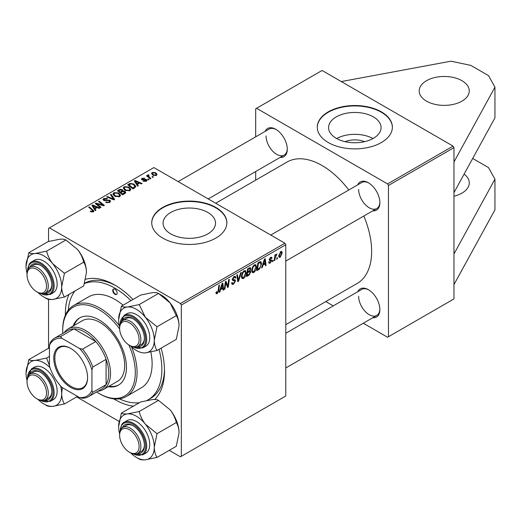 <?xml version="1.0" encoding="UTF-8"?>
<svg xmlns="http://www.w3.org/2000/svg" width="521" height="521" viewBox="0 0 521 521"><rect width="100%" height="100%" fill="white"/><g stroke="black" fill="none" stroke-linecap="round" stroke-linejoin="round"><path stroke-width="0.78" d="M426.523 80.696A25.034 14.458 180 0 1 453.811 77.564A25.034 14.458 180 0 1 469.265 90.914A25.034 14.458 180 0 1 461.932 101.139A25.034 14.458 180 0 1 434.644 104.272A25.034 14.458 180 0 1 419.19 90.914A25.034 14.458 180 0 1 426.523 80.696M464.107 174.118A25.034 14.458 180 0 1 469.265 182.904A25.034 14.458 180 0 1 461.932 193.128A25.034 14.458 180 0 1 453.967 196.222M345.13 141.686A16.626 9.599 180 0 1 364.524 141.686M373.381 138.319A26.239 15.148 0 0 0 381.066 127.606A26.239 15.148 0 0 0 364.869 113.611A26.239 15.148 0 0 0 336.273 116.899A26.239 15.148 0 0 0 328.588 127.606A26.239 15.148 0 0 0 344.785 141.601A26.239 15.148 0 0 0 373.381 138.319M372.984 138.547A26.239 15.148 0 0 0 336.67 138.547M381.379 142.533A37.558 21.68 0 0 0 392.378 127.202A37.558 21.68 0 0 0 369.2 107.17A37.558 21.68 0 0 0 328.269 111.865A37.558 21.68 0 0 0 317.269 127.202A37.558 21.68 0 0 0 340.454 147.228A37.558 21.68 0 0 0 381.379 142.533M392.378 127.404A37.558 21.68 0 0 0 369.031 107.541A37.558 21.68 0 0 0 328.269 112.276A37.558 21.68 0 0 0 317.276 127.404M207.853 233.883A26.239 15.148 0 0 0 215.538 223.177A26.239 15.148 0 0 0 199.341 209.181A26.239 15.148 0 0 0 170.745 212.464A26.239 15.148 0 0 0 163.06 223.177A26.239 15.148 0 0 0 179.257 237.172A26.239 15.148 0 0 0 207.853 233.883M215.857 238.097A37.558 21.68 0 0 0 226.856 222.767A37.558 21.68 0 0 0 203.672 202.734A37.558 21.68 0 0 0 162.741 207.436A37.558 21.68 0 0 0 151.741 222.767A37.558 21.68 0 0 0 174.926 242.799A37.558 21.68 0 0 0 215.857 238.097M226.85 222.968A37.558 21.68 0 0 0 203.509 203.105A37.558 21.68 0 0 0 162.741 207.846A37.558 21.68 0 0 0 151.748 222.968M65.392 315.14A70.101 40.475 60 0 1 65.372 313.733A70.101 40.475 60 0 1 68.954 294.437M85.639 279.269A70.101 40.475 60 0 1 114.946 285.117A70.101 40.475 60 0 1 133.005 299.477M161.106 348.152A70.101 40.475 60 0 1 164.512 370.972A70.101 40.475 60 0 1 154.704 399.49M116.294 285.912A66.349 38.307 -120 0 0 84.571 283.281M285.782 324.668L357.126 283.476A70.101 40.475 -120 0 0 371.642 251.389A70.101 40.475 -120 0 0 363.821 216.007M265.137 131.383A16.275 9.398 60 0 1 275.778 129.293A16.275 9.398 60 0 1 287.286 149.227A16.275 9.398 60 0 1 280.161 157.401M276.234 129.566A15.024 8.675 -120 0 0 269.155 129.065L178.169 181.588M357.732 184.838A16.275 9.398 60 0 1 368.367 182.754A16.275 9.398 60 0 1 379.874 202.682A16.275 9.398 60 0 1 372.749 210.855M368.822 183.021A15.024 8.675 -120 0 0 361.743 182.519L270.764 235.049M357.732 291.747A16.275 9.398 60 0 1 368.367 289.663A16.275 9.398 60 0 1 379.874 309.598A16.275 9.398 60 0 1 372.749 317.764M368.822 289.936A15.024 8.675 -120 0 0 361.743 289.429L285.782 333.284M363.3 323.228L387.578 337.243L453.967 298.917L453.967 147.645L388.464 185.456L387.578 183.926L256.573 108.29L255.687 108.804L255.687 136.841M387.578 183.926L453.081 146.108L322.076 70.472L256.573 108.29M453.081 146.108L453.967 147.645M148.563 175.388L149.455 177.257L150.927 178.482L150.276 178.859L146.531 175.818L147.183 175.44L147.951 176.072L147.984 174.887L148.583 174.73L149.032 175.284L148.335 175.785L148.335 177.283M147.71 175.356L147.984 174.887L147.984 176.997M149.065 179.556L148.42 179.934L147.671 179.341L148.329 178.964L149.065 179.556M134.724 187.84L132.888 188.895L127.743 184.714L130.159 183.412L133.975 184.043L135.87 186.42L134.724 187.84M123.249 188.296L124.148 186.694L129.052 187.052L130.862 189.344L129.95 190.686L125.138 190.373L123.223 188.022M112.946 194.242L113.852 192.64L118.749 192.998L120.559 195.29L119.648 196.638L114.841 196.319L112.92 193.968M109.703 202.376L105.685 202.272L106.251 201.861L107.333 202.291L109.019 201.933L109.644 201.171L109.241 200.611L103.712 200.396L102.989 199.445L103.803 198.442L107.411 198.436L106.961 198.924L104.506 198.872L104.317 199.999L109.827 200.207L110.589 201.236L109.703 202.376M103.959 200.52L103.959 199.523L104.317 200.65M92.673 212.086L92.354 210.21L88.713 207.247L89.365 206.87L93.936 211.051L93.357 211.813L90.218 211.396L90.784 210.979L92.673 211.37L92.979 210.959L92.979 211.995M169.247 450.359L180.448 456.826L285.782 396.012L285.782 244.74L181.334 305.046L180.448 303.509L284.896 243.209L153.89 167.573L48.557 228.387L48.557 241.47M180.448 303.509L49.443 227.879M95.923 210.237L95.226 210.64L91.904 205.404L92.692 204.948L99.739 208.035L99.094 208.413L97.193 207.553L94.991 208.823L95.923 210.237M101.028 207.293L100.377 207.664L95.239 203.477L95.923 203.086L102.95 205.098L98.554 201.562L99.211 201.184L104.356 205.372L103.679 205.762L96.645 203.763L101.028 207.293M114.646 199.426L113.825 199.901L106.681 196.873L107.333 196.495L113.454 199.094L110.465 194.691L111.162 194.287L114.646 199.426M125.073 193.408L122.591 194.841L117.44 190.66L119.986 189.312L122.246 189.624L122.904 190.992L124.929 191.272L125.776 192.451L125.073 193.408M123.028 190.595L122.904 191.481M138.332 185.756L137.635 186.16L134.314 180.917L135.102 180.468L142.148 183.555L141.497 183.926L139.602 183.073L137.401 184.343L138.332 185.756M143.275 181.23L143.75 180.767L145.802 180.885L145.958 179.999L141.979 179.836L141.425 179.107L142.044 178.312L144.877 178.26L142.578 178.657L142.52 179.406L145.411 179.309L146.551 179.595L147.072 180.325L146.336 181.223L143.275 181.23M146.232 181.282L145.958 179.999M142.578 178.657L142.52 180.051M153.408 177.049L152.764 177.42L152.015 176.834L152.673 176.45L153.408 177.049M156.391 175.421L153.063 175.271L151.513 173.415L152.23 172.438L155.616 172.653L157.068 174.424L156.391 175.421M48.557 348.38L48.557 299.334M119.127 421.424L76.659 396.904M274.854 260.253L274.196 260.63L274.958 254.984L275.609 254.606L275.446 255.778L276.931 253.942L275.179 257.98L274.854 260.253L274.293 259.927M272.991 261.327L272.346 261.698L272.476 260.598L273.141 260.22L272.991 261.327L272.431 261.001M258.65 269.604L256.814 270.666L257.862 262.903L260.194 261.653L260.904 261.731L261.562 263.698L259.64 268.862L258.65 269.604L257.921 269.188M253.792 272.503L252.464 272.659L251.663 270.64L252.509 266.98L254.352 264.837L255.739 264.701L256.495 266.791C256.501 269.057 255.603 270.959 253.792 272.503L251.708 271.304M243.489 278.448L242.161 278.605L241.366 276.586L242.213 272.926L244.049 270.783L245.437 270.653L246.192 272.737C246.205 275.003 245.3 276.905 243.489 278.448L241.412 277.25M231.63 282.91L233.59 283.333L234.847 281.405L234.678 280.878L232.998 280.63L232.268 279.484L234.007 276.586L235.284 276.39L235.818 277.615L235.166 278.221L234.854 277.309L233.981 277.433L232.913 279.067L233.154 279.569L235.056 279.803L235.492 280.969L233.545 284.192L232.138 284.446L231.624 282.877L232.268 282.421L232.568 283.509L231.63 282.968M232.359 278.748L233.154 279.569M215.935 292.782L216.638 291.63L216.58 292.288L217.244 292.769L218.091 290.933L218.833 285.436L219.484 285.059L218.716 290.751L217.205 293.629L216.28 293.772L215.935 292.782M216.104 292.014L217.244 292.769M181.334 456.318L181.334 305.046M219.849 292.007L219.152 292.411L222.031 283.593L222.812 283.137L223.665 289.806L223.014 290.177L222.806 288.347L220.611 289.617L219.849 292.007L219.374 291.734M224.955 289.057L224.304 289.435L225.365 281.666L226.042 281.275L227.814 286.322L228.673 279.757L229.331 279.38L228.283 287.136L227.605 287.527L225.814 282.499L224.955 289.057L224.401 288.738M238.572 281.197L237.752 281.672L236.801 275.062L237.452 274.691L238.266 280.35L240.585 272.88L241.282 272.476L238.572 281.197L237.602 280.637M250.002 267.56L250.861 268.686L250.002 270.927L250.777 271.923L248.992 275.179L246.511 276.612L247.56 268.856L250.464 267.631M249.552 270.666L250.419 271.005M262.258 267.52L261.555 267.924L264.434 259.113L265.222 258.657L266.068 265.319L265.423 265.697L265.215 263.86L263.014 265.13L262.258 267.52L261.776 267.247M268.641 262.167L269.285 261.607L269.559 262.46L270.21 262.376L271.057 261.086L269.526 260.454L269.207 259.692L270.555 257.433L271.656 257.257L272.021 258.169L271.376 258.631L270.529 258.103L269.852 259.211L269.911 259.595L271.376 259.901L271.702 260.656L270.178 263.04L269.044 263.229L268.641 262.167L270.178 263.04M270.92 260.708L269.227 259.953M270.353 257.563L271.135 258.012L270.041 257.823M269.982 259.666L270.445 259.751M277.335 258.82L276.69 259.191L276.827 258.09L277.485 257.713L277.335 258.82L276.775 258.494M280.233 257.237L279.197 257.354L278.702 256.045L280.741 251.558L281.737 251.448L282.245 252.861L280.233 257.237L278.715 256.358M255.687 180.149L255.687 171.526M333.251 305.879L325.788 301.568M388.464 336.735L388.464 185.456M348.803 189.989A70.101 40.475 -120 0 0 287.025 162.057L215.681 203.249M358.63 296.306A15.024 8.675 -120 0 0 365.188 311.428A15.024 8.675 -120 0 0 376.768 315.452A15.024 8.675 -120 0 0 379.868 309.07M266.042 135.942A15.024 8.675 -120 0 0 272.6 151.057A15.024 8.675 -120 0 0 284.179 155.082A15.024 8.675 -120 0 0 287.279 148.7M358.63 189.397A15.024 8.675 -120 0 0 365.188 204.512A15.024 8.675 -120 0 0 376.768 208.537A15.024 8.675 -120 0 0 379.868 202.155M133.441 406.139A70.101 40.475 60 0 1 113.734 398.871M284.896 243.209L285.782 244.74M146.948 400.441A66.349 38.307 -120 0 0 148.12 399.809L150.771 398.278A66.349 38.307 -120 0 0 164.493 369.409M222.923 289.376L223.665 289.806M222.083 287.931L222.806 288.347M220.149 289.35L220.611 289.617M221.816 285.957L220.963 288.575L222.721 287.559L222.33 284.199L221.816 285.957L221.347 285.684M220.487 288.302L220.963 288.575M221.907 283.958L222.33 284.199M218.156 290.425L218.716 290.751M215.935 292.9L217.205 293.629M226.954 285.827L227.814 286.322M227.221 286.524L228.283 287.136M225.293 282.193L225.814 282.499M231.63 283.085L233.545 284.192M234.02 276.579L235.818 277.615M233.883 276.658L235.811 277.771M233.349 277.068L233.981 277.433M232.294 279.074L233.056 279.51M232.294 279.119L235.492 280.969M237.498 279.907L238.266 280.35M245.482 272.327L246.192 272.737M242.721 273.186L242.005 276.247L242.558 277.667L243.535 277.589L245.547 273.03L245 271.552L244.03 271.636L242.721 273.186L242.226 272.9M241.392 275.889L242.005 276.247M243.398 271.272L244.03 271.636M248.27 274.762L248.992 275.179M249.357 267.82L250.861 268.686M249.149 270.985L250.777 271.923M247.534 269.064L248.087 269.383L247.762 271.799L248.81 271.194L249.859 270.295L250.217 269.09L249.071 267.983M247.208 271.48L247.762 271.799M248.471 268.328L249.194 268.745L248.087 269.383M250.217 269.09L249.194 268.745M247.084 272.385L247.644 272.711L247.286 275.329L249.129 274.228L250.132 272.275L248.953 271.109M246.733 275.01L247.286 275.329M248.283 271.5L249.005 271.923L247.644 272.711M250.132 272.275L249.005 271.923M255.785 266.381L256.495 266.791M253.017 267.24L252.307 270.301L252.854 271.721L253.838 271.643L255.85 267.084L255.303 265.606L254.333 265.69L253.017 267.24L252.529 266.954M251.689 269.943L252.307 270.301M253.701 265.326L254.333 265.69M265.332 264.896L266.068 265.319M264.492 263.444L265.215 263.86M262.558 264.87L263.014 265.13M264.225 261.477L263.372 264.095L265.124 263.079L264.74 259.719L264.225 261.477L263.75 261.203M262.897 263.821L263.372 264.095M264.316 259.471L264.74 259.719M260.858 263.294L261.562 263.698M259.028 268.504L259.64 268.862M258.39 263.437L257.589 269.383L258.416 268.901C260.122 267.735 260.956 266.107 260.917 264.023L260.142 262.545L258.39 263.437L257.83 263.112M257.029 269.057L257.589 269.383M259.308 262.07L260.474 262.61L259.425 262.004M270.66 257.381L272.021 258.169M269.344 258.917L269.852 259.211M269.995 259.673L271.702 260.656M274.893 255.459L275.446 255.778M276.019 254.522L276.677 254.906M275.922 254.678L276.351 254.925M281.464 252.411L282.245 252.861M280.474 251.728L281.255 252.177L280.715 252.223L279.347 255.596L280.239 256.586L281.601 253.232L280.22 251.936M278.748 255.251L279.347 255.596M278.702 256.065L280.239 256.586M92.692 206.648L92.692 204.948M94.991 210.276L94.991 208.823M93.643 206.648L94.627 208.205L96.378 207.189L92.888 205.619L93.643 206.648L93.643 208.14M94.627 209.689L94.627 208.205M92.888 206.954L92.888 205.619M96.378 208.022L96.378 207.189M90.784 211.786L90.784 210.979M91.26 212.008L91.26 211.324M89.365 207.781L89.365 206.87M93.142 211.93L93.142 209.937M95.923 204.03L95.923 203.086M102.95 205.567L102.95 205.098M99.211 202.102L99.211 201.184M96.645 204.623L96.645 203.763M106.251 202.558L106.251 201.861M106.447 202.643L106.447 201.979M107.333 202.877L107.333 202.291M109.019 202.695L109.019 201.933M103.803 200.442L103.803 198.442M105.112 200.774L105.112 200.181M109.827 202.304L109.827 200.207M107.333 197.146L107.333 196.495M113.454 199.745L113.454 199.094M111.162 195.727L111.162 194.287M113.852 195.629L113.852 192.64M118.749 193.825L118.749 192.998M113.917 195.688L113.917 194.04L115.512 195.961L118.97 196.189L119.589 195.238L118.039 193.33L114.555 193.07L113.93 194.229L113.93 195.694M115.512 196.645L115.512 195.961M118.97 196.925L118.97 196.189M119.986 190.035L119.986 189.312M122.246 191.793L122.246 189.624M124.929 193.493L124.929 191.272M118.697 190.777L120.299 192.08L122.135 190.719L122.135 191.852L121.627 190.015L119.797 190.139L118.697 190.777L118.697 191.682M120.299 192.985L120.299 192.08M120.898 192.568L122.637 193.981L124.793 192.327L124.265 191.63L122.266 191.78L120.898 192.568L120.898 193.473M122.637 194.815L122.637 193.981M124.447 193.773L124.447 192.894M124.148 189.683L124.148 186.694M129.052 187.879L129.052 187.052M124.232 188.276L125.815 190.015L129.267 190.243L129.892 189.292L128.335 187.384L124.851 187.124L124.232 188.276L124.232 189.748L124.232 188.276M125.815 190.699L125.815 190.015M129.267 190.979L129.267 190.243M135.102 182.161L135.102 180.468M137.401 185.795L137.401 184.343M136.046 182.161L137.03 183.718L138.788 182.702L135.297 181.132L136.046 182.161L136.046 183.659M137.03 185.209L137.03 183.718M135.297 182.467L135.297 181.132M138.788 183.542L138.788 182.702M130.159 184.16L130.159 183.412M133.975 184.851L133.975 184.043M128.993 184.825L132.94 188.029L134.893 186.29L133.291 184.395L130.849 183.88L128.993 184.825L128.993 185.736M132.94 188.869L132.94 188.029M133.767 188.394L133.767 187.553M143.75 181.458L143.75 180.767M145.802 181.471L145.802 180.885M142.044 179.869L142.044 178.312M142.949 180.116L142.949 179.582M145.411 179.849L145.411 179.309M146.551 181.093L146.551 179.595M148.329 179.856L148.329 178.964M152.673 177.348L152.673 176.45M147.183 176.352L147.183 175.44M147.951 176.971L147.951 176.072M148.583 175.375L148.583 174.73M152.23 174.678L152.23 172.438M155.616 173.5L155.616 172.653M152.764 172.777L152.36 173.382L153.636 174.861L155.831 175.095L156.202 174.515L154.971 173.024L152.764 172.777M153.636 175.544L153.636 174.861M155.831 175.662L155.831 175.095M472.69 158.456L488.49 167.573L494.95 179.172L494.95 209.839L453.967 284.603M494.95 179.172L453.967 253.942M341.281 81.563L450.952 61.198L470.782 65.366L488.49 75.584L494.95 87.183L494.95 117.85L453.967 192.614M494.95 87.183L453.967 161.953M114.946 289.201A3.133 1.804 -120 0 0 113.383 289.051A3.133 1.804 -120 0 0 112.901 291.558A3.133 1.804 -120 0 0 114.946 294.313A3.133 1.804 -120 0 0 116.509 294.469A3.133 1.804 -120 0 0 116.991 291.962A3.133 1.804 -120 0 0 114.946 289.201M113.617 288.947A3.133 1.804 -120 0 0 113.409 291.5A3.133 1.804 -120 0 0 115.388 294.059A3.133 1.804 -120 0 0 116.717 294.313M108.212 386.712A38.808 22.403 -120 0 0 118.417 385.156A38.808 22.403 -120 0 0 124.363 354.065A38.808 22.403 -120 0 0 99.01 319.868A38.808 22.403 -120 0 0 79.609 317.947A38.808 22.403 -120 0 0 73.161 326.003M80.058 317.699A38.808 22.403 -120 0 0 74.047 325.495M96.6 391.974A51.325 29.632 -120 0 0 99.01 393.459A51.325 29.632 -120 0 0 131.155 389.571A51.325 29.632 -120 0 0 128.863 344.954M119.648 328.998A51.325 29.632 -120 0 0 99.01 309.643A51.325 29.632 -120 0 0 62.722 330.601A51.325 29.632 -120 0 0 62.8 333.433M99.895 393.967L99.01 393.459L99.895 393.967A52.575 30.355 60 0 0 126.186 396.572L141.23 387.885A52.575 30.355 -120 0 0 150.862 352.007M62.722 330.601L62.722 329.578A52.575 30.355 60 0 1 73.611 305.508A52.575 30.355 60 0 1 99.895 308.113A52.575 30.355 60 0 1 119.316 325.638M131.598 346.927A52.575 30.355 60 0 1 126.186 396.572M123.112 305.189A52.575 30.355 -120 0 0 114.946 299.425A52.575 30.355 -120 0 0 88.655 296.82L73.611 305.508M119.394 398.852A66.349 38.307 -120 0 0 139.394 402.7M148.12 399.809A66.349 38.307 -120 0 0 159.048 349.337M130.947 300.669A66.349 38.307 -120 0 0 114.946 288.178A66.349 38.307 -120 0 0 84.487 283.567M64.194 332.626A35.05 20.234 60 0 1 68.205 328.862L82.37 320.689A35.05 20.234 60 0 1 99.895 322.421A35.05 20.234 60 0 1 122.793 353.31A35.05 20.234 60 0 1 117.42 381.398L103.262 389.571A35.05 20.234 60 0 1 97.994 391.167M74.907 291.005A66.349 38.307 -120 0 0 68.244 310.249M109.097 386.204A38.808 22.403 -120 0 0 118.853 384.895M130.257 345.775L129.371 345.267A13.767 7.952 -120 0 0 139.107 339.646A13.767 7.952 -120 0 0 129.371 322.779A13.767 7.952 -120 0 0 119.635 328.399A13.767 7.952 -120 0 0 129.371 345.267L130.257 345.775A15.024 8.675 60 0 0 137.772 346.517L141.308 344.479A15.024 8.675 -120 0 0 144.415 338.096M119.635 328.399L119.635 327.377A15.024 8.675 60 0 1 122.748 320.5A15.024 8.675 60 0 1 130.257 321.242A15.024 8.675 60 0 1 140.071 334.482A15.024 8.675 60 0 1 137.772 346.517M121.393 306.179L140.67 295.055L152.334 292.665C155.369 292.45 157.42 292.711 158.482 293.46L170.146 302.948A25.197 14.549 60 0 1 176.665 314.248A25.197 14.549 60 0 1 179.055 325.912L176.3 339.379L157.023 350.503C155.304 347.8 154.385 344.374 154.268 340.22L157.023 326.752L145.359 317.263L139.211 304.59L127.547 306.973C124.506 307.195 122.455 306.928 121.393 306.179L118.638 319.647A25.197 14.549 60 0 1 127.547 306.973A25.197 14.549 60 0 1 145.359 317.263A25.197 14.549 60 0 1 154.268 340.22A25.197 14.549 60 0 1 145.359 352.893L157.023 350.503M139.211 304.59L158.482 293.46L161.236 295.055A25.197 14.549 60 0 1 170.146 302.948L176.3 315.622C178.019 318.324 178.937 321.757 179.055 325.912M122.246 320.832A16.275 9.398 60 0 1 132.914 318.689A16.275 9.398 60 0 1 142.878 331.089A16.275 9.398 60 0 1 144.421 338.624A16.275 9.398 60 0 1 137.238 346.784M133.363 318.963A15.024 8.675 -120 0 0 126.29 318.455L122.748 320.5M142.832 347.93L145.841 346.198A18.776 10.843 -120 0 0 147.951 328.907A18.776 10.843 -120 0 0 127.065 313.675L124.057 315.407A18.776 10.843 60 0 1 144.942 330.646A18.776 10.843 60 0 1 142.832 347.93L132.822 346.895M176.3 315.622L157.023 326.752M119.641 327.025A25.197 14.549 60 0 1 118.638 319.647M130.563 345.951A25.197 14.549 -120 0 0 145.359 352.893M37.668 292.32L36.783 291.812A13.767 7.952 -120 0 0 46.519 286.185A13.767 7.952 -120 0 0 36.783 269.324A13.767 7.952 -120 0 0 27.046 274.945A13.767 7.952 -120 0 0 36.783 291.812L37.668 292.32A15.024 8.675 60 0 0 45.177 293.062A15.024 8.675 60 0 0 47.483 281.027A15.024 8.675 60 0 0 37.668 267.787A15.024 8.675 60 0 0 30.159 267.045A15.024 8.675 60 0 0 27.046 273.922L27.046 274.945M26.05 266.192A25.197 14.549 60 0 1 28.434 257.283A25.197 14.549 60 0 1 34.959 253.519C31.937 253.74 29.886 253.473 28.805 252.724L26.05 266.192A25.197 14.549 -120 0 0 27.053 273.571M29.658 267.377A16.275 9.398 60 0 1 30.361 266.127A16.275 9.398 60 0 1 40.325 265.235A16.275 9.398 60 0 1 51.833 285.163A16.275 9.398 60 0 1 50.29 290.92A16.275 9.398 60 0 1 44.643 293.33M45.177 293.062L48.72 291.018A15.024 8.675 -120 0 0 50.407 289.455A15.024 8.675 -120 0 0 51.82 284.642M40.775 265.508A15.024 8.675 -120 0 0 33.702 265L30.159 267.045M50.244 294.476L53.253 292.737A18.776 10.843 -120 0 0 55.363 290.783A18.776 10.843 -120 0 0 51.95 268.979A18.776 10.843 -120 0 0 34.477 260.213L31.468 261.952A18.776 10.843 60 0 1 48.941 270.718A18.776 10.843 60 0 1 52.354 292.522A18.776 10.843 60 0 1 50.244 294.476L40.228 293.44M65.893 240.005L77.557 249.494C80.599 253.48 82.65 257.706 83.712 262.167L64.435 273.297L52.771 263.802C49.736 259.823 47.685 255.596 46.623 251.135L65.893 240.005C64.819 239.256 62.767 238.989 59.746 239.211L48.082 241.594L28.805 252.724M46.623 251.135L34.959 253.519A25.197 14.549 60 0 1 52.771 263.802A25.197 14.549 60 0 1 61.68 286.765L64.435 273.297M83.712 262.167C85.431 264.87 86.349 268.302 86.466 272.457L83.712 285.925L64.435 297.048C62.715 294.345 61.797 290.92 61.68 286.765A25.197 14.549 60 0 1 52.771 299.438L64.435 297.048M43.868 297.048L46.623 298.637C47.672 299.386 49.723 299.653 52.771 299.438A25.197 14.549 60 0 1 43.868 297.048A25.197 14.549 60 0 1 37.974 292.489M77.557 249.494A25.197 14.549 60 0 1 86.466 272.457M130.257 452.69L129.371 452.176A13.767 7.952 -120 0 0 139.107 446.556A13.767 7.952 -120 0 0 129.371 429.688A13.767 7.952 -120 0 0 119.635 435.315A13.767 7.952 -120 0 0 129.371 452.176L130.257 452.69A15.024 8.675 60 0 0 137.772 453.433A15.024 8.675 60 0 0 140.071 441.398A15.024 8.675 60 0 0 130.257 428.158A15.024 8.675 60 0 0 122.748 427.415A15.024 8.675 60 0 0 119.635 434.293L119.635 435.315M121.393 413.094L140.67 401.965L152.334 399.581C155.356 399.36 157.407 399.627 158.482 400.375L139.211 411.499L127.547 413.889C124.526 414.104 122.474 413.843 121.393 413.094L118.638 426.562A25.197 14.549 60 0 1 127.547 413.889A25.197 14.549 60 0 1 145.359 424.172C142.324 420.187 140.273 415.966 139.211 411.499M154.268 447.129A25.197 14.549 60 0 1 151.885 456.038A25.197 14.549 60 0 1 145.359 459.802L157.023 457.418C155.304 454.716 154.385 451.284 154.268 447.129L157.023 433.661L145.359 424.172A25.197 14.549 -120 0 1 154.268 447.129M122.246 427.741A16.275 9.398 60 0 1 122.949 426.491A16.275 9.398 60 0 1 132.914 425.605A16.275 9.398 60 0 1 144.421 445.533A16.275 9.398 60 0 1 142.878 451.29A16.275 9.398 60 0 1 137.238 453.7M137.772 453.433L141.308 451.388A15.024 8.675 -120 0 0 142.995 449.825A15.024 8.675 -120 0 0 144.415 445.006M147.951 451.153A18.776 10.843 -120 0 0 144.538 429.35A18.776 10.843 -120 0 0 127.065 420.584L124.057 422.323A18.776 10.843 60 0 1 141.53 431.088A18.776 10.843 60 0 1 144.942 452.886A18.776 10.843 60 0 1 142.832 454.846L145.841 453.107A18.776 10.843 -120 0 0 147.951 451.153M158.482 400.375L170.146 409.864C173.187 413.85 175.238 418.076 176.3 422.538C178.019 425.24 178.937 428.666 179.055 432.821L176.3 446.289L157.023 457.418M176.3 422.538L157.023 433.661M136.456 457.418L139.211 459.008C140.26 459.756 142.311 460.023 145.359 459.802A25.197 14.549 60 0 1 136.456 457.418A25.197 14.549 60 0 1 130.563 452.86M170.146 409.864A25.197 14.549 60 0 1 179.055 432.821M119.641 433.941A25.197 14.549 60 0 1 118.638 426.562M133.363 425.872A15.024 8.675 -120 0 0 126.29 425.37L122.748 427.415M37.668 399.236L36.783 398.721A13.767 7.952 -120 0 0 46.519 393.101A13.767 7.952 -120 0 0 36.783 376.234A13.767 7.952 -120 0 0 27.046 381.86A13.767 7.952 -120 0 0 36.783 398.721L37.668 399.236A15.024 8.675 60 0 0 45.177 399.978L48.72 397.933A15.024 8.675 -120 0 0 51.82 391.551M27.046 381.86L27.046 380.838A15.024 8.675 60 0 1 30.159 373.961A15.024 8.675 60 0 1 37.668 374.703A15.024 8.675 60 0 1 47.483 387.943A15.024 8.675 60 0 1 45.177 399.978M29.658 374.286A16.275 9.398 60 0 1 40.325 372.15A16.275 9.398 60 0 1 50.29 384.544A16.275 9.398 60 0 1 51.833 392.079A16.275 9.398 60 0 1 44.643 400.245M55.363 382.362A18.776 10.843 -120 0 0 34.477 367.129L31.468 368.868A18.776 10.843 60 0 1 52.354 384.101A18.776 10.843 60 0 1 50.244 401.391L53.253 399.653A18.776 10.843 -120 0 0 55.363 382.362M49.443 356.416L46.623 358.044L34.959 360.434C31.918 360.649 29.866 360.382 28.805 359.64L26.05 373.108A25.197 14.549 60 0 1 34.959 360.434A25.197 14.549 -120 0 1 50.003 367.624M49.443 365.56L46.623 358.044M77.544 396.396L64.435 403.964C62.715 401.261 61.797 397.829 61.68 393.674L62.344 387.617M44.904 404.524L46.623 405.553C47.691 406.302 49.742 406.569 52.771 406.347L64.435 403.964M49.443 348.152L48.082 348.51L28.805 359.64M27.053 380.486A25.197 14.549 60 0 1 26.05 373.108M60.592 385.957A25.197 14.549 60 0 1 61.68 393.674A25.197 14.549 60 0 1 52.771 406.347A25.197 14.549 60 0 1 37.974 399.405M40.775 372.417A15.024 8.675 -120 0 0 33.702 371.916L30.159 373.961M53.78 358.142A23.907 13.806 60 0 1 70.687 348.38A23.907 13.806 60 0 1 87.593 377.666A23.907 13.806 60 0 1 70.687 387.429A23.907 13.806 60 0 1 53.78 358.142M70.954 348.542A23.158 13.37 -120 0 0 59.635 347.54A23.158 13.37 -120 0 0 54.842 358.142A23.158 13.37 -120 0 0 64.949 381.45A23.158 13.37 -120 0 0 82.793 387.657A23.158 13.37 -120 0 0 87.593 377.354M68.205 328.862A35.05 20.234 60 0 1 95.219 338.253A35.05 20.234 60 0 1 110.517 373.524A35.05 20.234 60 0 1 103.262 389.571M91.93 390.392L92.816 392.3A33.8 19.511 60 0 1 88.472 396.663L101.751 388.998A33.8 19.511 -120 0 0 106.095 384.635A33.8 19.511 -120 0 0 108.746 373.524A33.8 19.511 -120 0 0 106.095 359.353A33.8 19.511 -120 0 0 95.799 341.522L73.897 328.875A33.8 19.511 -120 0 0 67.951 330.457L54.672 338.122A33.8 19.511 60 0 1 60.625 336.54L61.836 338.266A32.549 18.789 -120 0 0 49.443 345.416L49.443 365.859A32.549 18.789 -120 0 0 61.836 387.324L79.537 397.549A32.549 18.789 -120 0 0 91.93 390.392L91.93 369.949A32.549 18.789 -120 0 0 79.537 348.484L61.836 338.266M79.537 348.484L82.52 349.187L95.799 341.522A33.8 19.511 -120 0 0 73.897 328.875L60.625 336.54M92.816 392.3L106.095 384.635L106.095 359.353L92.816 367.018L91.93 369.949M49.443 345.416L50.329 342.486A33.8 19.511 60 0 1 54.672 338.122M88.472 396.663A33.8 19.511 60 0 1 82.52 398.246L79.537 397.549M82.52 349.187A33.8 19.511 60 0 1 92.816 367.018M225.932 282.936L226.882 283.483M226.453 284.518L227.482 285.117M225.046 283.984L225.619 284.31M232.301 279.849L233.773 280.702M237.244 278.142L238.051 278.605M258.605 262.48L259.328 262.897M274.6 257.648L275.179 257.98M99.101 204.525L99.101 203.945M101.406 205.15L101.406 204.59M97.915 205.658L97.915 204.727M106.87 200.592L106.87 199.908M111.618 198.97L111.618 198.286M119.029 190.582L119.029 189.748M121.347 192.308L121.347 191.474M123.848 194.118L123.848 193.284M129.286 184.662L129.286 183.822M143.881 180.045L143.881 179.504M149.455 178.195L149.455 177.257M133.636 347.09A18.027 10.407 -120 0 0 143.952 330.991A18.027 10.407 -120 0 0 129.963 315.954A18.027 10.407 -120 0 0 120.188 323.795M41.048 293.636A18.027 10.407 -120 0 0 51.364 292.255A18.027 10.407 -120 0 0 46.701 269.455A18.027 10.407 -120 0 0 29.287 264.792A18.027 10.407 -120 0 0 27.6 270.34M29.358 263.913A18.776 10.843 60 0 1 31.468 261.952L29.202 264.049L27.359 271.148M121.947 424.276A18.776 10.843 60 0 1 124.057 422.323L121.79 424.42L119.947 431.512M133.636 453.999A18.027 10.407 -120 0 0 143.952 452.625A18.027 10.407 -120 0 0 139.289 429.825A18.027 10.407 -120 0 0 121.875 425.156A18.027 10.407 -120 0 0 120.188 430.711M41.048 400.545A18.027 10.407 -120 0 0 51.364 384.446A18.027 10.407 -120 0 0 37.375 369.415A18.027 10.407 -120 0 0 27.6 377.25M216.782 292.828L215.955 292.353M234.854 277.309L233.812 276.71M233.095 279.543L232.294 279.08M245 271.552L243.874 270.9M242.558 277.667L241.379 276.983M255.303 265.606L254.17 264.955M252.854 271.721L251.682 271.037M269.559 262.46L268.751 261.991M109.644 201.171L109.644 202.409M119.589 195.238L119.589 196.664M124.793 192.327L124.793 193.571M129.892 189.292L129.892 190.719M134.893 186.29L134.893 187.736M142.279 179.055L142.279 179.979M152.36 173.382L152.36 174.795M156.202 174.515L156.202 175.518M285.782 261.067L376.768 208.537M124.057 315.407L119.947 324.603M284.179 155.082L208.218 198.937M376.768 315.452L285.782 367.976M132.822 453.804L142.832 454.846M31.468 368.868L27.359 378.057M40.228 400.349L50.244 401.391"/></g></svg>
